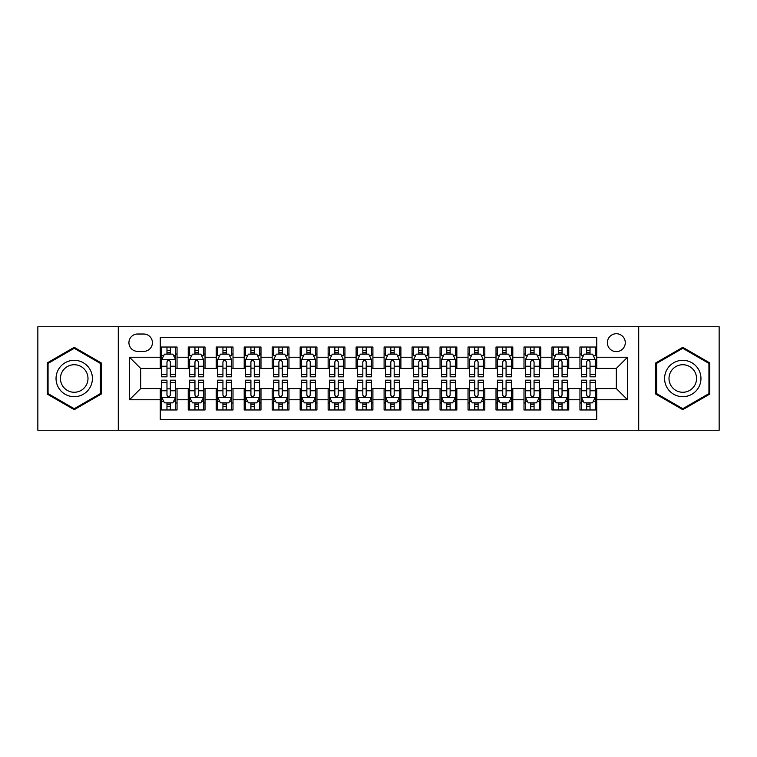 <?xml version="1.0" encoding="UTF-8"?>
<svg xmlns="http://www.w3.org/2000/svg" width="757" height="757" viewBox="0 0 757 757"><rect width="100%" height="100%" fill="white"/><g stroke="black" fill="none" stroke-linecap="round" stroke-linejoin="round"><path stroke-width="1.14" d="M616.321 333.733A8.952 8.952 0 0 0 607.369 342.684A8.952 8.952 0 0 0 616.321 351.636A8.952 8.952 0 0 0 625.282 342.684A8.952 8.952 0 0 0 616.321 333.733M638.709 430.26L719.15 430.26L719.15 326.74L638.709 326.74L638.709 430.26L118.291 430.26L118.291 326.74L37.85 326.74L37.85 430.26L118.291 430.26M596.743 347.028L579.957 347.028L579.957 357.238L568.762 357.238L568.762 368.432L579.957 368.432L579.957 357.238M568.762 357.238L568.762 347.028L551.976 347.028L551.976 357.238L540.782 357.238L540.782 368.432L551.976 368.432L551.976 357.238M540.782 357.238L540.782 347.028L523.995 347.028L523.995 357.238L512.801 357.238L512.801 368.432L523.995 368.432L523.995 357.238M512.801 357.238L512.801 347.028L496.015 347.028L496.015 357.238L484.821 357.238L484.821 368.432L496.015 368.432L496.015 357.238M484.821 357.238L484.821 347.028L468.034 347.028L468.034 357.238L456.84 357.238L456.84 368.432L468.034 368.432L468.034 357.238M456.84 357.238L456.84 347.028L440.054 347.028L440.054 357.238L428.859 357.238L428.859 368.432L440.054 368.432L440.054 357.238M428.859 357.238L428.859 347.028L412.073 347.028L412.073 357.238L400.888 357.238L400.888 368.432L412.073 368.432L412.073 357.238M400.888 357.238L400.888 347.028L384.092 347.028L384.092 357.238L372.908 357.238L372.908 368.432L384.092 368.432L384.092 357.238M372.908 357.238L372.908 347.028L356.112 347.028L356.112 357.238L344.927 357.238L344.927 368.432L356.112 368.432L356.112 357.238M344.927 357.238L344.927 347.028L328.141 347.028L328.141 357.238L316.946 357.238L316.946 368.432L328.141 368.432L328.141 357.238M316.946 357.238L316.946 347.028L300.16 347.028L300.16 357.238L288.966 357.238L288.966 368.432L300.16 368.432L300.16 357.238M288.966 357.238L288.966 347.028L272.179 347.028L272.179 357.238L260.985 357.238L260.985 368.432L272.179 368.432L272.179 357.238M260.985 357.238L260.985 347.028L244.199 347.028L244.199 357.238L233.005 357.238L233.005 368.432L244.199 368.432L244.199 357.238M233.005 357.238L233.005 347.028L216.218 347.028L216.218 357.238L205.024 357.238L205.024 368.432L216.218 368.432L216.218 357.238M205.024 357.238L205.024 347.028L188.238 347.028L188.238 368.432L177.043 368.432L177.043 347.028L160.257 347.028M160.257 409.972L177.043 409.972L177.043 388.568L188.238 388.568L188.238 409.972L205.024 409.972L205.024 388.568L216.218 388.568L216.218 399.762L205.024 399.762M216.218 399.762L216.218 409.972L233.005 409.972L233.005 388.568L244.199 388.568L244.199 399.762L233.005 399.762M244.199 399.762L244.199 409.972L260.985 409.972L260.985 388.568L272.179 388.568L272.179 399.762L260.985 399.762M272.179 399.762L272.179 409.972L288.966 409.972L288.966 388.568L300.16 388.568L300.16 399.762L288.966 399.762M300.16 399.762L300.16 409.972L316.946 409.972L316.946 388.568L328.141 388.568L328.141 399.762L316.946 399.762M328.141 399.762L328.141 409.972L344.927 409.972L344.927 388.568L356.112 388.568L356.112 399.762L344.927 399.762M356.112 399.762L356.112 409.972L372.908 409.972L372.908 388.568L384.092 388.568L384.092 399.762L372.908 399.762M384.092 399.762L384.092 409.972L400.888 409.972L400.888 388.568L412.073 388.568L412.073 399.762L400.888 399.762M412.073 399.762L412.073 409.972L428.859 409.972L428.859 388.568L440.054 388.568L440.054 399.762L428.859 399.762M440.054 399.762L440.054 409.972L456.84 409.972L456.84 388.568L468.034 388.568L468.034 399.762L456.84 399.762M468.034 399.762L468.034 409.972L484.821 409.972L484.821 388.568L496.015 388.568L496.015 399.762L484.821 399.762M496.015 399.762L496.015 409.972L512.801 409.972L512.801 388.568L523.995 388.568L523.995 399.762L512.801 399.762M523.995 399.762L523.995 409.972L540.782 409.972L540.782 388.568L551.976 388.568L551.976 399.762L540.782 399.762M551.976 399.762L551.976 409.972L568.762 409.972L568.762 388.568L579.957 388.568L579.957 399.762L568.762 399.762M137.594 351.362L143.754 351.362A8.677 8.677 0 0 0 152.422 342.684A8.677 8.677 0 0 0 143.754 334.017L137.594 334.017A8.677 8.677 0 0 0 128.927 342.684A8.677 8.677 0 0 0 137.594 351.362M638.709 326.74L118.291 326.74M596.743 357.238L596.743 337.65L160.257 337.65L160.257 368.432L140.679 368.432L140.679 388.568L160.257 388.568L160.257 419.35L596.743 419.35L596.743 388.568L616.321 388.568L616.321 368.432L596.743 368.432L596.743 357.238L627.515 357.238L627.515 399.762L596.743 399.762M160.257 399.762L129.485 399.762L129.485 357.238L160.257 357.238M579.957 399.762L579.957 409.972L596.743 409.972M160.257 354.021L161.657 354.021M166.975 354.021L170.334 354.021M175.652 354.021L177.043 354.021M160.257 368.148L161.657 368.148M166.975 368.148L170.334 368.148M175.652 368.148L177.043 368.148M160.257 388.852L161.657 388.852M166.975 388.852L170.334 388.852M175.652 388.852L177.043 388.852M160.257 402.979L161.657 402.979M166.975 402.979L170.334 402.979M175.652 402.979L177.043 402.979M188.238 368.148L189.638 368.148M194.956 368.148L198.315 368.148M203.633 368.148L205.024 368.148M188.238 354.021L189.638 354.021M194.956 354.021L198.315 354.021M203.633 354.021L205.024 354.021M188.238 388.852L189.638 388.852M194.956 388.852L198.315 388.852M203.633 388.852L205.024 388.852M188.238 402.979L189.638 402.979M194.956 402.979L198.315 402.979M203.633 402.979L205.024 402.979M216.218 388.852L217.619 388.852M222.936 388.852L226.296 388.852M231.604 388.852L233.005 388.852M216.218 402.979L217.619 402.979M222.936 402.979L226.296 402.979M231.604 402.979L233.005 402.979M216.218 354.021L217.619 354.021M222.936 354.021L226.296 354.021M231.604 354.021L233.005 354.021M216.218 368.148L217.619 368.148M222.936 368.148L226.296 368.148M231.604 368.148L233.005 368.148M244.199 388.852L245.599 388.852M250.917 388.852L254.267 388.852M259.585 388.852L260.985 388.852M244.199 402.979L245.599 402.979M250.917 402.979L254.267 402.979M259.585 402.979L260.985 402.979M244.199 354.021L245.599 354.021M250.917 354.021L254.267 354.021M259.585 354.021L260.985 354.021M244.199 368.148L245.599 368.148M250.917 368.148L254.267 368.148M259.585 368.148L260.985 368.148M272.179 388.852L273.58 388.852M278.898 388.852L282.247 388.852M287.565 388.852L288.966 388.852M272.179 402.979L273.58 402.979M278.898 402.979L282.247 402.979M287.565 402.979L288.966 402.979M272.179 354.021L273.58 354.021M278.898 354.021L282.247 354.021M287.565 354.021L288.966 354.021M272.179 368.148L273.58 368.148M278.898 368.148L282.247 368.148M287.565 368.148L288.966 368.148M300.16 388.852L301.56 388.852M306.869 388.852L310.228 388.852M315.546 388.852L316.946 388.852M300.16 402.979L301.56 402.979M306.869 402.979L310.228 402.979M315.546 402.979L316.946 402.979M300.16 354.021L301.56 354.021M306.869 354.021L310.228 354.021M315.546 354.021L316.946 354.021M300.16 368.148L301.56 368.148M306.869 368.148L310.228 368.148M315.546 368.148L316.946 368.148M328.141 388.852L329.532 388.852M334.849 388.852L338.209 388.852M343.527 388.852L344.927 388.852M328.141 402.979L329.532 402.979M334.849 402.979L338.209 402.979M343.527 402.979L344.927 402.979M328.141 354.021L329.532 354.021M334.849 354.021L338.209 354.021M343.527 354.021L344.927 354.021M328.141 368.148L329.532 368.148M334.849 368.148L338.209 368.148M343.527 368.148L344.927 368.148M356.112 388.852L357.512 388.852M362.83 388.852L366.189 388.852M371.507 388.852L372.908 388.852M356.112 402.979L357.512 402.979M362.83 402.979L366.189 402.979M371.507 402.979L372.908 402.979M356.112 354.021L357.512 354.021M362.83 354.021L366.189 354.021M371.507 354.021L372.908 354.021M356.112 368.148L357.512 368.148M362.83 368.148L366.189 368.148M371.507 368.148L372.908 368.148M384.092 388.852L385.493 388.852M390.811 388.852L394.17 388.852M399.488 388.852L400.888 388.852M384.092 402.979L385.493 402.979M390.811 402.979L394.17 402.979M399.488 402.979L400.888 402.979M384.092 354.021L385.493 354.021M390.811 354.021L394.17 354.021M399.488 354.021L400.888 354.021M384.092 368.148L385.493 368.148M390.811 368.148L394.17 368.148M399.488 368.148L400.888 368.148M412.073 388.852L413.473 388.852M418.791 388.852L422.151 388.852M427.468 388.852L428.859 388.852M412.073 402.979L413.473 402.979M418.791 402.979L422.151 402.979M427.468 402.979L428.859 402.979M412.073 354.021L413.473 354.021M418.791 354.021L422.151 354.021M427.468 354.021L428.859 354.021M412.073 368.148L413.473 368.148M418.791 368.148L422.151 368.148M427.468 368.148L428.859 368.148M440.054 388.852L441.454 388.852M446.772 388.852L450.131 388.852M455.44 388.852L456.84 388.852M440.054 402.979L441.454 402.979M446.772 402.979L450.131 402.979M455.44 402.979L456.84 402.979M440.054 354.021L441.454 354.021M446.772 354.021L450.131 354.021M455.44 354.021L456.84 354.021M440.054 368.148L441.454 368.148M446.772 368.148L450.131 368.148M455.44 368.148L456.84 368.148M468.034 388.852L469.435 388.852M474.753 388.852L478.102 388.852M483.42 388.852L484.821 388.852M468.034 402.979L469.435 402.979M474.753 402.979L478.102 402.979M483.42 402.979L484.821 402.979M468.034 354.021L469.435 354.021M474.753 354.021L478.102 354.021M483.42 354.021L484.821 354.021M468.034 368.148L469.435 368.148M474.753 368.148L478.102 368.148M483.42 368.148L484.821 368.148M496.015 388.852L497.415 388.852M502.733 388.852L506.083 388.852M511.401 388.852L512.801 388.852M496.015 402.979L497.415 402.979M502.733 402.979L506.083 402.979M511.401 402.979L512.801 402.979M496.015 354.021L497.415 354.021M502.733 354.021L506.083 354.021M511.401 354.021L512.801 354.021M496.015 368.148L497.415 368.148M502.733 368.148L506.083 368.148M511.401 368.148L512.801 368.148M523.995 388.852L525.396 388.852M530.704 388.852L534.063 388.852M539.381 388.852L540.782 388.852M523.995 402.979L525.396 402.979M530.704 402.979L534.063 402.979M539.381 402.979L540.782 402.979M523.995 354.021L525.396 354.021M530.704 354.021L534.063 354.021M539.381 354.021L540.782 354.021M523.995 368.148L525.396 368.148M530.704 368.148L534.063 368.148M539.381 368.148L540.782 368.148M551.976 388.852L553.367 388.852M558.685 388.852L562.044 388.852M567.362 388.852L568.762 388.852M551.976 402.979L553.367 402.979M558.685 402.979L562.044 402.979M567.362 402.979L568.762 402.979M551.976 354.021L553.367 354.021M558.685 354.021L562.044 354.021M567.362 354.021L568.762 354.021M551.976 368.148L553.367 368.148M558.685 368.148L562.044 368.148M567.362 368.148L568.762 368.148M579.957 388.852L581.348 388.852M586.666 388.852L590.025 388.852M595.343 388.852L596.743 388.852M579.957 402.979L581.348 402.979M586.666 402.979L590.025 402.979M595.343 402.979L596.743 402.979M579.957 354.021L581.348 354.021M586.666 354.021L590.025 354.021M595.343 354.021L596.743 354.021M579.957 368.148L581.348 368.148M586.666 368.148L590.025 368.148M595.343 368.148L596.743 368.148M140.679 368.432L129.485 357.238M140.679 388.568L129.485 399.762M627.515 357.238L616.321 368.432M627.515 399.762L616.321 388.568M74.224 409.679L101.22 394.085L101.22 362.915L74.224 347.321L47.227 362.915L47.227 394.085L74.224 409.679M709.773 362.915L682.776 347.321L655.78 362.915L655.78 394.085L682.776 409.679L709.773 394.085L709.773 362.915M170.334 350.661L166.975 350.661M175.652 374.545L170.334 374.545L170.334 376.825L175.652 376.825L175.652 359.755L172.851 354.162L164.458 354.162L161.657 359.755L161.657 376.825L166.975 376.825L166.975 374.545L161.657 374.545M161.657 359.755L161.657 347.028M175.652 359.755L175.652 347.028M166.975 354.162L166.975 347.028M170.334 347.028L170.334 354.162M170.334 374.545L170.334 361.855C169.218 359.698 168.092 359.698 166.975 361.855L166.975 374.545M166.975 406.339L170.334 406.339M161.657 382.455L166.975 382.455L166.975 380.175L161.657 380.175L161.657 397.245L164.458 402.838L172.851 402.838L175.652 397.245L175.652 380.175L170.334 380.175L170.334 382.455L175.652 382.455M175.652 397.245L175.652 409.972M161.657 397.245L161.657 409.972M170.334 402.838L170.334 409.972M166.975 409.972L166.975 402.838M166.975 382.455L166.975 395.145C168.092 397.302 169.208 397.302 170.334 395.145L170.334 382.455M74.224 360.313A18.187 18.187 0 0 0 56.037 378.5A18.187 18.187 0 0 0 74.224 396.687A18.187 18.187 0 0 0 92.411 378.5A18.187 18.187 0 0 0 74.224 360.313M74.224 364.732A13.768 13.768 0 0 0 60.456 378.5A13.768 13.768 0 0 0 74.224 392.268A13.768 13.768 0 0 0 87.992 378.5A13.768 13.768 0 0 0 74.224 364.732M100.388 393.602L74.224 408.704L48.06 393.602L48.06 363.398L74.224 348.296L100.388 363.398L100.388 393.602M667.031 369.407A18.187 18.187 0 0 0 673.683 394.246A18.187 18.187 0 0 0 698.531 387.593A18.187 18.187 0 0 0 691.87 362.754A18.187 18.187 0 0 0 667.031 369.407M670.853 371.611A13.768 13.768 0 0 0 675.887 390.423A13.768 13.768 0 0 0 694.699 385.389A13.768 13.768 0 0 0 689.665 366.577A13.768 13.768 0 0 0 670.853 371.611M708.94 363.398L708.94 393.602L682.776 408.704L656.612 393.602L656.612 363.398L682.776 348.296L708.94 363.398M198.315 347.028L198.315 354.162L198.315 350.661L194.956 350.661M203.633 374.545L198.315 374.545L198.315 376.825L203.633 376.825L203.633 359.755L200.832 354.162L192.439 354.162L189.638 359.755L189.638 376.825L194.956 376.825L194.956 374.545L189.638 374.545M191.663 355.695L189.638 355.695L189.638 347.028M189.638 355.752L189.638 350.661M203.633 355.752L203.633 350.661M201.599 355.695L203.633 355.695L203.633 347.028M194.956 354.162L194.956 347.028M198.315 374.545L198.315 361.855C197.199 359.698 196.072 359.698 194.956 361.855L194.956 371.29M189.638 366.237L194.956 366.237L194.956 374.545M226.296 347.028L226.296 354.162L226.296 350.661L222.936 350.661M231.604 374.545L226.296 374.545L226.296 376.825L231.604 376.825L231.604 359.755L228.813 354.162L220.419 354.162L217.619 359.755L217.619 376.825L222.936 376.825L222.936 374.545L217.619 374.545M219.644 355.695L217.619 355.695L217.619 347.028M217.619 355.752L217.619 350.661M231.604 355.752L231.604 350.661M229.579 355.695L231.604 355.695L231.604 347.028M222.936 354.162L222.936 347.028M226.296 374.545L226.296 361.855C225.17 359.698 224.053 359.698 222.936 361.855L222.936 371.29M217.619 366.237L222.936 366.237L222.936 374.545M254.267 347.028L254.267 354.162L254.267 350.661L250.917 350.661M259.585 374.545L254.267 374.545L254.267 376.825L259.585 376.825L259.585 359.755L256.793 354.162L248.4 354.162L245.599 359.755L245.599 376.825L250.917 376.825L250.917 374.545L245.599 374.545M247.624 355.695L245.599 355.695L245.599 347.028M245.599 355.752L245.599 350.661M259.585 355.752L259.585 350.661M257.56 355.695L259.585 355.695L259.585 347.028M250.917 354.162L250.917 347.028M254.267 374.545L254.267 361.855C253.15 359.698 252.034 359.698 250.917 361.855L250.917 371.29M245.599 366.237L250.917 366.237L250.917 374.545M282.247 347.028L282.247 354.162L282.247 350.661L278.898 350.661M287.565 374.545L282.247 374.545L282.247 376.825L287.565 376.825L287.565 359.755L284.764 354.162L276.371 354.162L273.58 359.755L273.58 376.825L278.898 376.825L278.898 374.545L273.58 374.545M275.605 355.695L273.58 355.695L273.58 347.028M273.58 355.752L273.58 350.661M287.565 355.752L287.565 350.661M285.54 355.695L287.565 355.695L287.565 347.028M278.898 354.162L278.898 347.028M282.247 374.545L282.247 361.855C281.131 359.698 280.014 359.698 278.898 361.855L278.898 371.29M273.58 366.237L278.898 366.237L278.898 374.545M194.956 406.339L198.315 406.339M189.638 382.455L194.956 382.455L194.956 380.175L189.638 380.175L189.638 397.245L192.439 402.838L200.832 402.838L203.633 397.245L203.633 380.175L198.315 380.175L198.315 382.455L203.633 382.455M203.633 397.245L203.633 409.972M189.638 397.245L189.638 409.972M198.315 402.838L198.315 409.972M194.956 409.972L194.956 402.838M194.956 382.455L194.956 395.145C196.072 397.302 197.189 397.302 198.315 395.145L198.315 382.455M222.936 406.339L226.296 406.339M217.619 382.455L222.936 382.455L222.936 380.175L217.619 380.175L217.619 397.245L220.419 402.838L228.813 402.838L231.604 397.245L231.604 380.175L226.296 380.175L226.296 382.455L231.604 382.455M231.604 397.245L231.604 409.972M217.619 397.245L217.619 409.972M226.296 402.838L226.296 409.972M222.936 409.972L222.936 402.838M222.936 382.455L222.936 395.145C224.053 397.302 225.17 397.302 226.296 395.145L226.296 382.455M250.917 406.339L254.267 406.339M245.599 382.455L250.917 382.455L250.917 380.175L245.599 380.175L245.599 397.245L248.4 402.838L256.793 402.838L259.585 397.245L259.585 380.175L254.267 380.175L254.267 382.455L259.585 382.455M259.585 397.245L259.585 409.972M245.599 397.245L245.599 409.972M254.267 402.838L254.267 409.972M250.917 409.972L250.917 402.838M250.917 382.455L250.917 395.145C252.034 397.302 253.15 397.302 254.267 395.145L254.267 382.455M278.898 406.339L282.247 406.339M273.58 382.455L278.898 382.455L278.898 380.175L273.58 380.175L273.58 397.245L276.371 402.838L284.764 402.838L287.565 397.245L287.565 380.175L282.247 380.175L282.247 382.455L287.565 382.455M287.565 397.245L287.565 409.972M273.58 397.245L273.58 409.972M282.247 402.838L282.247 409.972M278.898 409.972L278.898 402.838M278.898 382.455L278.898 395.145C280.014 397.302 281.131 397.302 282.247 395.145L282.247 382.455M310.228 347.028L310.228 354.162L310.228 350.661L306.869 350.661M315.546 374.545L310.228 374.545L310.228 376.825L315.546 376.825L315.546 359.755L312.745 354.162L304.352 354.162L301.56 359.755L301.56 376.825L306.869 376.825L306.869 374.545L301.56 374.545M303.585 355.695L301.56 355.695L301.56 347.028M301.56 355.752L301.56 350.661M315.546 355.752L315.546 350.661M313.521 355.695L315.546 355.695L315.546 347.028M306.869 354.162L306.869 347.028M310.228 374.545L310.228 361.855C309.111 359.698 307.995 359.698 306.869 361.855L306.869 371.29M301.56 366.237L306.869 366.237L306.869 374.545M306.869 406.339L310.228 406.339M301.56 382.455L306.869 382.455L306.869 380.175L301.56 380.175L301.56 397.245L304.352 402.838L312.745 402.838L315.546 397.245L315.546 380.175L310.228 380.175L310.228 382.455L315.546 382.455M315.546 397.245L315.546 409.972M301.56 397.245L301.56 409.972M310.228 402.838L310.228 409.972M306.869 409.972L306.869 402.838M306.869 382.455L306.869 395.145C307.995 397.302 309.111 397.302 310.228 395.145L310.228 382.455M338.209 347.028L338.209 354.162L338.209 350.661L334.849 350.661M343.527 374.545L338.209 374.545L338.209 376.825L343.527 376.825L343.527 359.755L340.726 354.162L332.332 354.162L329.532 359.755L329.532 376.825L334.849 376.825L334.849 374.545L329.532 374.545M331.566 355.695L329.532 355.695L329.532 347.028M329.532 355.752L329.532 350.661M343.527 355.752L343.527 350.661M341.502 355.695L343.527 355.695L343.527 347.028M334.849 354.162L334.849 347.028M338.209 374.545L338.209 361.855C337.092 359.698 335.976 359.698 334.849 361.855L334.849 371.29M329.532 366.237L334.849 366.237L334.849 374.545M334.849 406.339L338.209 406.339M329.532 382.455L334.849 382.455L334.849 380.175L329.532 380.175L329.532 397.245L332.332 402.838L340.726 402.838L343.527 397.245L343.527 380.175L338.209 380.175L338.209 382.455L343.527 382.455M343.527 397.245L343.527 409.972M329.532 397.245L329.532 409.972M338.209 402.838L338.209 409.972M334.849 409.972L334.849 402.838M334.849 382.455L334.849 395.145C335.966 397.302 337.092 397.302 338.209 395.145L338.209 382.455M366.189 347.028L366.189 354.162L366.189 350.661L362.83 350.661M371.507 374.545L366.189 374.545L366.189 376.825L371.507 376.825L371.507 359.755L368.706 354.162L360.313 354.162L357.512 359.755L357.512 376.825L362.83 376.825L362.83 374.545L357.512 374.545M359.547 355.695L357.512 355.695L357.512 347.028M357.512 355.752L357.512 350.661M371.507 355.752L371.507 350.661M369.473 355.695L371.507 355.695L371.507 347.028M362.83 354.162L362.83 347.028M366.189 374.545L366.189 361.855C365.073 359.698 363.956 359.698 362.83 361.855L362.83 371.29M357.512 366.237L362.83 366.237L362.83 374.545M362.83 406.339L366.189 406.339M357.512 382.455L362.83 382.455L362.83 380.175L357.512 380.175L357.512 397.245L360.313 402.838L368.706 402.838L371.507 397.245L371.507 380.175L366.189 380.175L366.189 382.455L371.507 382.455M371.507 397.245L371.507 409.972M357.512 397.245L357.512 409.972M366.189 402.838L366.189 409.972M362.83 409.972L362.83 402.838M362.83 382.455L362.83 395.145C363.947 397.302 365.073 397.302 366.189 395.145L366.189 382.455M394.17 347.028L394.17 354.162L394.17 350.661L390.811 350.661M399.488 374.545L394.17 374.545L394.17 376.825L399.488 376.825L399.488 359.755L396.687 354.162L388.294 354.162L385.493 359.755L385.493 376.825L390.811 376.825L390.811 374.545L385.493 374.545M387.527 355.695L385.493 355.695L385.493 347.028M385.493 355.752L385.493 350.661M399.488 355.752L399.488 350.661M397.453 355.695L399.488 355.695L399.488 347.028M390.811 354.162L390.811 347.028M394.17 374.545L394.17 361.855C393.053 359.698 391.927 359.698 390.811 361.855L390.811 371.29M385.493 366.237L390.811 366.237L390.811 374.545M390.811 406.339L394.17 406.339M385.493 382.455L390.811 382.455L390.811 380.175L385.493 380.175L385.493 397.245L388.294 402.838L396.687 402.838L399.488 397.245L399.488 380.175L394.17 380.175L394.17 382.455L399.488 382.455M399.488 397.245L399.488 409.972M385.493 397.245L385.493 409.972M394.17 402.838L394.17 409.972M390.811 409.972L390.811 402.838M390.811 382.455L390.811 395.145C391.927 397.302 393.044 397.302 394.17 395.145L394.17 382.455M422.151 347.028L422.151 354.162L422.151 350.661L418.791 350.661M427.468 374.545L422.151 374.545L422.151 376.825L427.468 376.825L427.468 359.755L424.668 354.162L416.274 354.162L413.473 359.755L413.473 376.825L418.791 376.825L418.791 374.545L413.473 374.545M415.498 355.695L413.473 355.695L413.473 347.028M413.473 355.752L413.473 350.661M427.468 355.752L427.468 350.661M425.434 355.695L427.468 355.695L427.468 347.028M418.791 354.162L418.791 347.028M422.151 374.545L422.151 361.855C421.034 359.698 419.908 359.698 418.791 361.855L418.791 371.29M413.473 366.237L418.791 366.237L418.791 374.545M418.791 406.339L422.151 406.339M413.473 382.455L418.791 382.455L418.791 380.175L413.473 380.175L413.473 397.245L416.274 402.838L424.668 402.838L427.468 397.245L427.468 380.175L422.151 380.175L422.151 382.455L427.468 382.455M427.468 397.245L427.468 409.972M413.473 397.245L413.473 409.972M422.151 402.838L422.151 409.972M418.791 409.972L418.791 402.838M418.791 382.455L418.791 395.145C419.908 397.302 421.024 397.302 422.151 395.145L422.151 382.455M450.131 347.028L450.131 354.162L450.131 350.661L446.772 350.661M455.44 374.545L450.131 374.545L450.131 376.825L455.44 376.825L455.44 359.755L452.648 354.162L444.255 354.162L441.454 359.755L441.454 376.825L446.772 376.825L446.772 374.545L441.454 374.545M443.479 355.695L441.454 355.695L441.454 347.028M441.454 355.752L441.454 350.661M455.44 355.752L455.44 350.661M453.415 355.695L455.44 355.695L455.44 347.028M446.772 354.162L446.772 347.028M450.131 374.545L450.131 361.855C449.005 359.698 447.889 359.698 446.772 361.855L446.772 371.29M441.454 366.237L446.772 366.237L446.772 374.545M446.772 406.339L450.131 406.339M441.454 382.455L446.772 382.455L446.772 380.175L441.454 380.175L441.454 397.245L444.255 402.838L452.648 402.838L455.44 397.245L455.44 380.175L450.131 380.175L450.131 382.455L455.44 382.455M455.44 397.245L455.44 409.972M441.454 397.245L441.454 409.972M450.131 402.838L450.131 409.972M446.772 409.972L446.772 402.838M446.772 382.455L446.772 395.145C447.889 397.302 449.005 397.302 450.131 395.145L450.131 382.455M478.102 347.028L478.102 354.162L478.102 350.661L474.753 350.661M483.42 374.545L478.102 374.545L478.102 376.825L483.42 376.825L483.42 359.755L480.629 354.162L472.236 354.162L469.435 359.755L469.435 376.825L474.753 376.825L474.753 374.545L469.435 374.545M471.46 355.695L469.435 355.695L469.435 347.028M469.435 355.752L469.435 350.661M483.42 355.752L483.42 350.661M481.395 355.695L483.42 355.695L483.42 347.028M474.753 354.162L474.753 347.028M478.102 374.545L478.102 361.855C476.986 359.698 475.869 359.698 474.753 361.855L474.753 371.29M469.435 366.237L474.753 366.237L474.753 374.545M474.753 406.339L478.102 406.339M469.435 382.455L474.753 382.455L474.753 380.175L469.435 380.175L469.435 397.245L472.236 402.838L480.629 402.838L483.42 397.245L483.42 380.175L478.102 380.175L478.102 382.455L483.42 382.455M483.42 397.245L483.42 409.972M469.435 397.245L469.435 409.972M478.102 402.838L478.102 409.972M474.753 409.972L474.753 402.838M474.753 382.455L474.753 395.145C475.869 397.302 476.986 397.302 478.102 395.145L478.102 382.455M506.083 347.028L506.083 354.162L506.083 350.661L502.733 350.661M511.401 374.545L506.083 374.545L506.083 376.825L511.401 376.825L511.401 359.755L508.6 354.162L500.207 354.162L497.415 359.755L497.415 376.825L502.733 376.825L502.733 374.545L497.415 374.545M499.44 355.695L497.415 355.695L497.415 347.028M497.415 355.752L497.415 350.661M511.401 355.752L511.401 350.661M509.376 355.695L511.401 355.695L511.401 347.028M502.733 354.162L502.733 347.028M506.083 374.545L506.083 361.855C504.966 359.698 503.85 359.698 502.733 361.855L502.733 371.29M497.415 366.237L502.733 366.237L502.733 374.545M502.733 406.339L506.083 406.339M497.415 382.455L502.733 382.455L502.733 380.175L497.415 380.175L497.415 397.245L500.207 402.838L508.6 402.838L511.401 397.245L511.401 380.175L506.083 380.175L506.083 382.455L511.401 382.455M511.401 397.245L511.401 409.972M497.415 397.245L497.415 409.972M506.083 402.838L506.083 409.972M502.733 409.972L502.733 402.838M502.733 382.455L502.733 395.145C503.85 397.302 504.966 397.302 506.083 395.145L506.083 382.455M530.704 406.339L534.063 406.339M525.396 382.455L530.704 382.455L530.704 380.175L525.396 380.175L525.396 397.245L528.187 402.838L536.581 402.838L539.381 397.245L539.381 380.175L534.063 380.175L534.063 382.455L539.381 382.455M539.381 397.245L539.381 409.972M525.396 397.245L525.396 409.972M534.063 402.838L534.063 409.972M530.704 409.972L530.704 402.838M530.704 382.455L530.704 395.145C531.83 397.302 532.947 397.302 534.063 395.145L534.063 382.455M558.685 406.339L562.044 406.339M553.367 382.455L558.685 382.455L558.685 380.175L553.367 380.175L553.367 397.245L556.168 402.838L564.561 402.838L567.362 397.245L567.362 380.175L562.044 380.175L562.044 382.455L567.362 382.455M567.362 397.245L567.362 409.972M553.367 397.245L553.367 409.972M562.044 402.838L562.044 409.972M558.685 409.972L558.685 402.838M558.685 382.455L558.685 395.145C559.802 397.302 560.928 397.302 562.044 395.145L562.044 382.455M534.063 347.028L534.063 354.162L534.063 350.661L530.704 350.661M539.381 374.545L534.063 374.545L534.063 376.825L539.381 376.825L539.381 359.755L536.581 354.162L528.187 354.162L525.396 359.755L525.396 376.825L530.704 376.825L530.704 374.545L525.396 374.545M527.421 355.695L525.396 355.695L525.396 347.028M525.396 355.752L525.396 350.661M539.381 355.752L539.381 350.661M537.356 355.695L539.381 355.695L539.381 347.028M530.704 354.162L530.704 347.028M534.063 374.545L534.063 361.855C532.947 359.698 531.83 359.698 530.704 361.855L530.704 371.29M525.396 366.237L530.704 366.237L530.704 374.545M562.044 347.028L562.044 354.162L562.044 350.661L558.685 350.661M567.362 374.545L562.044 374.545L562.044 376.825L567.362 376.825L567.362 359.755L564.561 354.162L556.168 354.162L553.367 359.755L553.367 376.825L558.685 376.825L558.685 374.545L553.367 374.545M555.401 355.695L553.367 355.695L553.367 347.028M553.367 355.752L553.367 350.661M567.362 355.752L567.362 350.661M565.337 355.695L567.362 355.695L567.362 347.028M558.685 354.162L558.685 347.028M562.044 374.545L562.044 361.855C560.928 359.698 559.811 359.698 558.685 361.855L558.685 371.29M553.367 366.237L558.685 366.237L558.685 374.545M590.025 347.028L590.025 354.162L590.025 350.661L586.666 350.661M595.343 374.545L590.025 374.545L590.025 376.825L595.343 376.825L595.343 359.755L592.542 354.162L584.149 354.162L581.348 359.755L581.348 376.825L586.666 376.825L586.666 374.545L581.348 374.545M583.382 355.695L581.348 355.695L581.348 347.028M581.348 355.752L581.348 350.661M595.343 355.752L595.343 350.661M593.308 355.695L595.343 355.695L595.343 347.028M586.666 354.162L586.666 347.028M590.025 374.545L590.025 361.855C588.908 359.698 587.792 359.698 586.666 361.855L586.666 371.29M581.348 366.237L586.666 366.237L586.666 374.545M586.666 406.339L590.025 406.339M581.348 382.455L586.666 382.455L586.666 380.175L581.348 380.175L581.348 397.245L584.149 402.838L592.542 402.838L595.343 397.245L595.343 380.175L590.025 380.175L590.025 382.455L595.343 382.455M595.343 397.245L595.343 409.972M581.348 397.245L581.348 409.972M590.025 402.838L590.025 409.972M586.666 409.972L586.666 402.838M586.666 382.455L586.666 395.145C587.782 397.302 588.908 397.302 590.025 395.145L590.025 382.455M188.238 399.762L177.043 399.762M188.238 357.238L177.043 357.238M175.577 359.613L161.733 359.613M161.657 355.695L163.692 355.695M173.618 355.695L175.652 355.695M166.975 366.237L161.657 366.237M175.652 366.237L170.334 366.237M170.334 352.44L166.975 352.44M161.733 397.387L175.577 397.387M175.652 401.305L173.618 401.305M163.692 401.305L161.657 401.305M170.334 390.763L175.652 390.763M161.657 390.763L166.975 390.763M166.975 404.56L170.334 404.56M203.557 359.613L189.704 359.613M203.633 366.237L198.315 366.237M198.315 352.44L194.956 352.44M231.538 359.613L217.685 359.613M231.604 366.237L226.296 366.237M226.296 352.44L222.936 352.44M259.519 359.613L245.665 359.613M259.585 366.237L254.267 366.237M254.267 352.44L250.917 352.44M287.499 359.613L273.646 359.613M287.565 366.237L282.247 366.237M282.247 352.44L278.898 352.44M189.704 397.387L203.557 397.387M203.633 401.305L201.599 401.305M191.663 401.305L189.638 401.305M198.315 390.763L203.633 390.763M189.638 390.763L194.956 390.763M194.956 404.56L198.315 404.56M217.685 397.387L231.538 397.387M231.604 401.305L229.579 401.305M219.644 401.305L217.619 401.305M226.296 390.763L231.604 390.763M217.619 390.763L222.936 390.763M222.936 404.56L226.296 404.56M245.665 397.387L259.519 397.387M259.585 401.305L257.56 401.305M247.624 401.305L245.599 401.305M254.267 390.763L259.585 390.763M245.599 390.763L250.917 390.763M250.917 404.56L254.267 404.56M273.646 397.387L287.499 397.387M287.565 401.305L285.54 401.305M275.605 401.305L273.58 401.305M282.247 390.763L287.565 390.763M273.58 390.763L278.898 390.763M278.898 404.56L282.247 404.56M315.48 359.613L301.627 359.613M315.546 366.237L310.228 366.237M310.228 352.44L306.869 352.44M301.627 397.387L315.48 397.387M315.546 401.305L313.521 401.305M303.585 401.305L301.56 401.305M310.228 390.763L315.546 390.763M301.56 390.763L306.869 390.763M306.869 404.56L310.228 404.56M343.46 359.613L329.607 359.613M343.527 366.237L338.209 366.237M338.209 352.44L334.849 352.44M329.607 397.387L343.46 397.387M343.527 401.305L341.502 401.305M331.566 401.305L329.532 401.305M338.209 390.763L343.527 390.763M329.532 390.763L334.849 390.763M334.849 404.56L338.209 404.56M371.432 359.613L357.588 359.613M371.507 366.237L366.189 366.237M366.189 352.44L362.83 352.44M357.588 397.387L371.432 397.387M371.507 401.305L369.473 401.305M359.547 401.305L357.512 401.305M366.189 390.763L371.507 390.763M357.512 390.763L362.83 390.763M362.83 404.56L366.189 404.56M399.412 359.613L385.568 359.613M399.488 366.237L394.17 366.237M394.17 352.44L390.811 352.44M385.568 397.387L399.412 397.387M399.488 401.305L397.453 401.305M387.527 401.305L385.493 401.305M394.17 390.763L399.488 390.763M385.493 390.763L390.811 390.763M390.811 404.56L394.17 404.56M427.393 359.613L413.54 359.613M427.468 366.237L422.151 366.237M422.151 352.44L418.791 352.44M413.54 397.387L427.393 397.387M427.468 401.305L425.434 401.305M415.498 401.305L413.473 401.305M422.151 390.763L427.468 390.763M413.473 390.763L418.791 390.763M418.791 404.56L422.151 404.56M455.373 359.613L441.52 359.613M455.44 366.237L450.131 366.237M450.131 352.44L446.772 352.44M441.52 397.387L455.373 397.387M455.44 401.305L453.415 401.305M443.479 401.305L441.454 401.305M450.131 390.763L455.44 390.763M441.454 390.763L446.772 390.763M446.772 404.56L450.131 404.56M483.354 359.613L469.501 359.613M483.42 366.237L478.102 366.237M478.102 352.44L474.753 352.44M469.501 397.387L483.354 397.387M483.42 401.305L481.395 401.305M471.46 401.305L469.435 401.305M478.102 390.763L483.42 390.763M469.435 390.763L474.753 390.763M474.753 404.56L478.102 404.56M511.335 359.613L497.481 359.613M511.401 366.237L506.083 366.237M506.083 352.44L502.733 352.44M497.481 397.387L511.335 397.387M511.401 401.305L509.376 401.305M499.44 401.305L497.415 401.305M506.083 390.763L511.401 390.763M497.415 390.763L502.733 390.763M502.733 404.56L506.083 404.56M525.462 397.387L539.315 397.387M539.381 401.305L537.356 401.305M527.421 401.305L525.396 401.305M534.063 390.763L539.381 390.763M525.396 390.763L530.704 390.763M530.704 404.56L534.063 404.56M553.443 397.387L567.296 397.387M567.362 401.305L565.337 401.305M555.401 401.305L553.367 401.305M562.044 390.763L567.362 390.763M553.367 390.763L558.685 390.763M558.685 404.56L562.044 404.56M539.315 359.613L525.462 359.613M539.381 366.237L534.063 366.237M534.063 352.44L530.704 352.44M567.296 359.613L553.443 359.613M567.362 366.237L562.044 366.237M562.044 352.44L558.685 352.44M595.267 359.613L581.423 359.613M595.343 366.237L590.025 366.237M590.025 352.44L586.666 352.44M581.423 397.387L595.267 397.387M595.343 401.305L593.308 401.305M583.382 401.305L581.348 401.305M590.025 390.763L595.343 390.763M581.348 390.763L586.666 390.763M586.666 404.56L590.025 404.56"/></g></svg>

